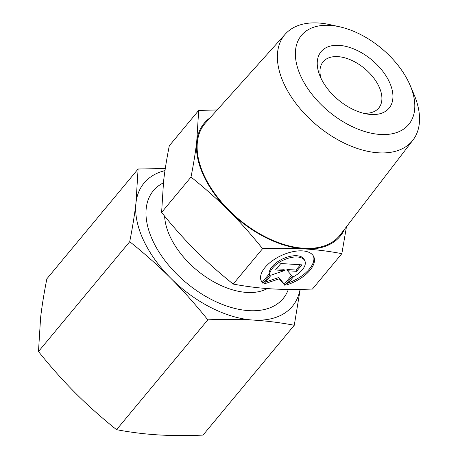 <?xml version="1.0" encoding="UTF-8"?>
<svg xmlns="http://www.w3.org/2000/svg" width="458" height="458" viewBox="0 0 458 458"><rect width="100%" height="100%" fill="white"/><g stroke="black" fill="none" stroke-linecap="round" stroke-linejoin="round"><path stroke-width="0.69" d="M339.636 26.799L330.063 24.675A82.984 48.943 39.7 0 0 285.357 34.035A82.984 48.943 39.7 0 0 284.012 83.86A82.984 48.943 39.7 0 0 348.555 145.089A82.984 48.943 39.7 0 0 412.984 140.056A82.984 48.943 39.7 0 0 413.986 94.394L410.145 85.371A69.725 41.123 39.7 0 0 409.234 83.322A69.725 41.123 39.7 0 0 339.636 26.799A69.725 41.123 39.7 0 0 300.94 76.526A69.725 41.123 39.7 0 0 379.264 134.383A69.725 41.123 39.7 0 0 410.145 85.371M285.357 34.035L205.545 122.887A87.598 51.668 39.7 0 0 204.131 175.483A87.598 51.668 39.7 0 0 272.264 240.118A87.598 51.668 39.7 0 0 340.277 234.805L412.984 140.056M164.622 216.147A67.498 39.812 39.7 0 0 169.981 236.362A67.498 39.812 39.7 0 0 267.26 288.569M362.862 113.103A36.159 21.331 39.7 0 0 378.755 108.019A36.159 21.331 39.7 0 0 379.024 86.677A36.159 21.331 39.7 0 0 351.252 60.153A36.159 21.331 39.7 0 0 323.125 61.807A36.159 21.331 39.7 0 0 321.047 78.364M320.766 77.768A44.197 26.066 39.7 0 0 366.142 113.859A44.197 26.066 39.7 0 0 389.409 82.079A44.197 26.066 39.7 0 0 340.363 45.457A44.197 26.066 39.7 0 0 319.701 75.278A44.197 26.066 39.7 0 0 320.766 77.768M217.144 109.972L198.686 110.407L196.734 141.453A88.394 52.138 39.7 0 0 203.512 175.448A88.394 52.138 39.7 0 0 228.679 210.594C239.803 221.701 251.104 234.399 262.583 248.683C277.966 248.036 291.809 248.104 304.106 248.889C316.421 249.65 329.004 251.236 341.845 253.652L346.466 226.739M210.211 117.695A88.394 52.138 39.7 0 0 196.734 141.453C195.549 151.793 193.642 163.655 191.003 177.057C205.018 188.278 217.579 199.459 228.679 210.594A88.394 52.138 39.7 0 0 304.106 248.889A88.394 52.138 39.7 0 0 344.525 229.269M341.845 253.652L312.453 289.032C297.07 289.679 283.227 289.611 270.93 288.821C258.615 288.065 246.032 286.473 233.191 284.063C219.17 272.836 206.615 261.655 195.509 250.526C184.385 239.414 173.084 226.721 161.611 212.438L163.563 181.385C164.748 171.052 166.655 159.184 169.294 145.781L198.686 110.407M260.997 280.348A28.928 14.685 155.2 0 0 262.371 282.094L269.161 273.918A19.093 9.692 -24.8 0 1 284.435 258.123A19.093 9.692 -24.8 0 1 304.267 259.594L304.851 260.848A19.093 9.692 155.2 0 0 285.013 259.383A19.093 9.692 155.2 0 0 269.739 275.178L262.955 283.347L262.371 282.094M262.955 283.347A28.928 14.685 -24.8 0 1 261.255 280.989A28.928 14.685 -24.8 0 1 288.271 252.873A28.928 14.685 -24.8 0 1 313.782 256.72A28.928 14.685 -24.8 0 1 286.765 284.842L293.555 276.672A19.093 9.692 155.2 0 0 305.297 262.537A19.093 9.692 155.2 0 0 304.851 260.848M275.464 269.991L280.84 263.522L301.959 264.85L296.584 271.319L287.515 270.747L292.364 276.397L284.899 285.38L279.254 278.802L263.785 284.057L271.245 275.069L284.538 270.564L275.464 269.991M276.432 268.829L283.954 269.304L284.538 270.564M265.463 282.031L278.676 277.548L284.321 284.126L291.54 275.435M279.254 278.802L278.676 277.548M284.899 285.38L284.321 284.126M287.515 270.747L286.931 269.493L296.005 270.06L300.414 264.753M296.584 271.319L296.005 270.06M269.739 275.178L269.161 273.918M288.431 282.838A28.928 14.685 155.2 0 0 313.461 256.108M262.583 248.683L233.191 284.063M191.003 177.057L161.611 212.438M163.397 182.851A84.375 49.767 39.7 0 0 152.726 240.53A84.375 49.767 39.7 0 0 225.067 305.457A84.375 49.767 39.7 0 0 288.34 289.445M294.276 325.26L203.031 435.1C186.595 435.804 171.492 435.73 157.735 434.871C143.984 434.001 130.255 432.272 116.561 429.673C101.584 417.707 87.879 405.513 75.456 393.09C63.038 380.655 50.712 366.806 38.472 351.538L40.602 317.663C41.941 306.093 44.025 293.149 46.859 278.825L138.104 168.991L135.974 202.86A96.432 56.878 39.7 0 0 143.365 239.946A96.432 56.878 39.7 0 0 170.823 278.287C183.24 290.721 195.566 304.57 207.806 319.839C224.243 319.134 239.345 319.209 253.102 320.068C266.854 320.932 280.577 322.667 294.276 325.26L300.179 289.399M164.977 170.628A96.432 56.878 39.7 0 0 135.974 202.86C134.635 214.436 132.551 227.38 129.717 241.698C144.694 253.663 158.399 265.863 170.823 278.287A96.432 56.878 39.7 0 0 253.102 320.068A96.432 56.878 39.7 0 0 300.087 289.399M38.472 351.538L129.717 241.698M116.561 429.673L207.806 319.839M165.286 168.55L138.104 168.991"/></g></svg>
